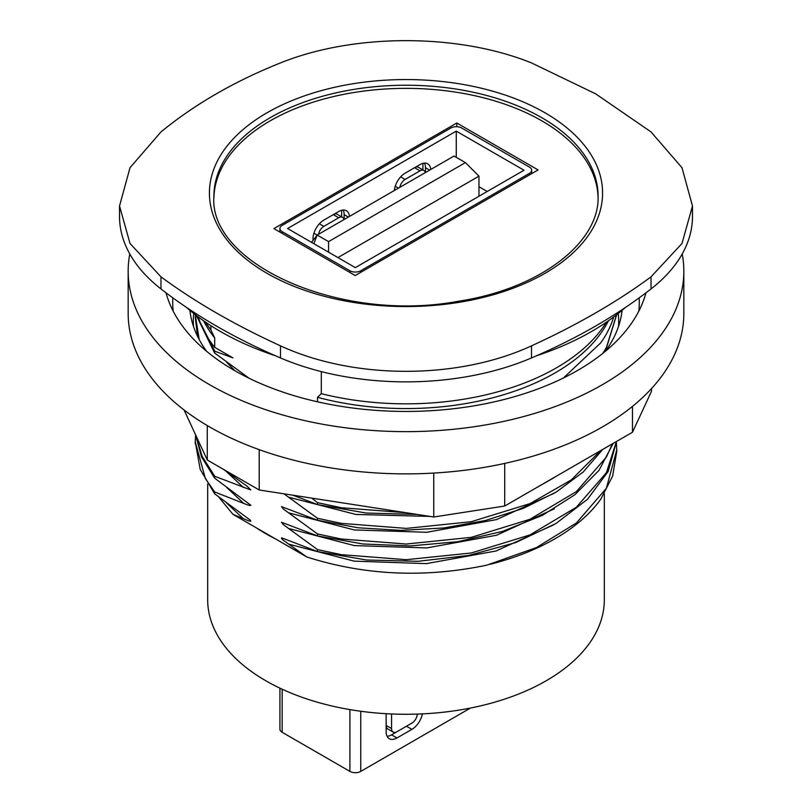 <?xml version="1.0" encoding="UTF-8"?>
<svg xmlns="http://www.w3.org/2000/svg" width="812" height="812" viewBox="0 0 812 812"><rect width="100%" height="100%" fill="white"/><g stroke="black" fill="none" stroke-linecap="round" stroke-linejoin="round"><path stroke-width="1.22" d="M478.958 186.709L487.22 191.48M529.434 173.372A7.663 4.425 0 0 0 531.677 170.246A7.663 4.425 0 0 0 529.434 167.11L461.683 128.002A7.663 4.425 0 0 0 450.843 128.002L282.16 225.391A7.663 4.425 0 0 0 279.917 228.517A7.663 4.425 0 0 0 282.16 231.643L349.911 270.761A7.663 4.425 0 0 0 360.751 270.761L529.434 173.372L529.434 174.935M456.263 131.128L524.014 170.246L355.331 267.625L287.58 228.517L456.263 131.128L456.263 157.335M344.014 219.565A7.663 4.425 120 0 0 342.562 217.383A7.663 4.425 120 0 0 338.726 217.758L323.826 226.365A7.663 4.425 120 0 0 318.548 234.262M312.985 240.474L312.985 238.88A15.326 8.851 -60 0 1 323.826 220.113L338.726 211.506A15.326 8.851 -60 0 1 346.389 210.744A15.326 8.851 -60 0 1 349.495 216.398M394.348 190.505A15.326 8.851 -60 0 1 405.117 173.179L420.027 164.572A15.326 8.851 -60 0 1 427.691 163.811A15.326 8.851 -60 0 1 430.796 169.464M425.305 172.631A7.663 4.425 120 0 0 423.854 170.449A7.663 4.425 120 0 0 420.027 170.825L405.117 179.432A7.663 4.425 120 0 0 399.839 187.328M323.785 220.133L333.306 214.632A7.663 4.425 -60 0 1 337.142 214.256L342.562 217.383M425.447 172.55L425.447 167.698A15.326 8.851 120 0 0 424.483 163.1M344.146 219.484L344.146 214.632A15.326 8.851 120 0 0 343.192 210.034M393.16 732.079L387.74 728.953A7.663 4.425 -60 0 1 386.147 725.441L391.567 728.567A7.663 4.425 120 0 0 393.16 732.079A7.663 4.425 120 0 0 396.987 731.703L411.897 723.096A7.663 4.425 120 0 0 417.307 714.083M387.111 736.301A15.326 8.851 120 0 0 391.567 734.83L406.477 726.222A15.326 8.851 120 0 0 406.518 726.202M391.567 713.971L391.567 728.567M422.392 713.88A15.326 8.851 -60 0 1 411.897 729.359L396.987 737.956A15.326 8.851 -60 0 1 389.324 738.717A15.326 8.851 -60 0 1 386.147 731.703L386.147 713.697M470.463 708.054L360.751 771.4A7.663 4.425 180 0 1 349.911 771.4L282.16 732.292A7.663 4.425 180 0 1 279.917 729.156L279.917 688.15M337.934 257.587L478.958 176.163L465.408 162.613L328.566 241.621L328.566 252.177M328.566 241.621L317.187 235.054L454.03 156.046L465.408 162.613M478.958 196.25L478.958 176.163M405.076 173.2L414.607 167.698A7.663 4.425 -60 0 1 418.434 167.323L423.854 170.449M456.811 122.998L538.102 169.931L355.189 275.532L273.898 228.598L456.811 122.998L456.811 126.713M341.639 210.288L341.639 216.855M422.94 163.344L422.94 169.921M205.619 322.202A212.683 122.795 0 0 0 210.897 329.926L210.897 325.693M214.703 353.108L214.703 351.16L232.963 357.889L214.703 347.353L214.703 337.965L210.897 329.926M249.152 378.28L214.764 353.098M195.885 435.445L202.137 456.354L214.764 476.309L250.766 489.94L246.96 486.083L223.391 469.316M214.703 478.278L214.703 476.319M195.601 435.039L195.266 441.931L205.385 478.562L214.683 491.97L246.371 504.455L249.588 505.531L250.837 505.226L214.774 478.258M214.703 493.919L214.703 492.021M218.753 497.035L232.973 514.341L249.182 521.071L250.766 521.233L250.279 520.127L214.774 493.909M306.753 556.951L232.963 514.341M616.552 441.444L608.188 471.407L587.533 499.248L556.058 523.446L515.701 542.578L468.717 555.449L418.007 561.305L366.588 560.006L317.512 551.541L281.683 537.838L281.48 538.457L283.51 540.406L306.804 556.981C364.689 575.424 424.696 578.144 486.835 565.152L536.499 547.552L576.49 522.908L606.361 488.266L616.765 449.96L616.43 442.987M317.512 549.572L317.512 551.521M613.192 443.382L599.043 470.31L574.937 494.701L542.294 515.407L502.587 531.363L457.856 541.695L410.486 545.918L362.903 543.979L317.522 535.9L281.449 522.258L283.5 524.765L317.522 549.592L341.273 554.657L406.284 559.691L471.285 552.992L529.952 534.925L576.388 507.226L606.422 472.655L616.409 441.525M317.512 533.92L317.512 535.879M602.717 449.432L583.148 472.056L556.311 491.981L523.243 508.393L485.18 520.563L443.819 527.962L400.915 530.378L358.224 527.8L317.522 520.248L281.449 506.607L283.5 509.124L317.522 533.941L341.273 539.006L406.284 544.04L471.285 537.351L529.952 519.274L576.388 491.585L606.422 457.014L612.38 443.859M317.512 518.279L317.512 520.228M283.936 493.818L317.522 518.3L341.273 523.364L406.284 528.399L471.285 521.7L529.952 503.633L571.283 479.922L600.515 450.711M311.707 498.111L317.502 502.638L317.512 504.587L292.98 495.218M321.319 371.612L321.319 393.678L317.512 397.322L317.512 401.808M199.173 339.507L195.266 314.67M195.225 316.802L197.529 336.28M692.474 205.994L692.474 216.469A210.775 121.688 180 0 1 651.031 288.93A574.835 331.875 180 0 1 531.505 357.94A210.775 121.688 180 0 1 280.495 357.94A574.835 331.875 180 0 1 160.969 288.93A210.775 121.688 180 0 1 119.526 216.469L119.526 205.994L130.011 243.478L160.969 276.841C194.91 301.902 234.759 324.901 280.495 345.851C353.92 379.823 458.08 379.823 531.505 345.851C577.241 324.901 617.09 301.902 651.031 276.841L681.989 243.478L692.474 205.994L681.989 167.708L651.031 131.92L595.683 93.857L531.505 62.92C458.08 33.231 353.92 33.231 280.495 62.92C234.759 81.159 194.91 104.169 160.969 131.92L130.011 167.708L119.526 205.994M321.319 393.678A212.683 122.795 0 0 0 606.381 322.202M598.068 197.681A192.089 110.899 0 0 0 541.827 120.846A192.089 110.899 0 0 0 333.752 96.506A192.089 110.899 0 0 0 213.932 197.681M256.369 527.851A198.321 114.502 0 0 0 275.847 539.097M317.512 397.322A210.775 121.688 0 0 0 608.421 320.791M613.689 316.984A210.775 121.688 180 0 1 600.657 342.928M406.315 512.748L341.273 507.723L317.522 502.658M317.502 504.597L366.171 513.032L417.206 514.432M545.918 482.226L559.874 474.167M616.552 314.802L606.432 347.495L602.93 353.291M605.427 351.19L616.684 314.711M563.406 378.006L600.636 342.938M214.703 347.353A210.775 121.688 180 0 1 198.311 316.984M203.579 320.791A210.775 121.688 0 0 0 214.703 337.965M196.433 315.563L214.51 352.784M214.733 351.149L196.93 315.949M490.357 564.228A210.775 121.688 0 0 0 600.657 499.38L612.664 476.015L616.744 451.421M195.266 441.769L200.188 469.326L214.5 493.564M195.57 434.765L201.488 456.851L214.51 477.933M207.679 484.074L207.679 599.774A198.321 114.502 0 0 0 406 714.276A198.321 114.502 0 0 0 604.321 599.774L604.321 493.797M184.06 409.969L207.283 460.018L259.211 489.991L433.76 517L504.699 506.028L632.477 432.248L651.488 391.293L651.488 388.593M259.211 449.665L259.211 489.991M433.76 473.071L433.76 517M207.283 425.579L207.283 460.018M128.164 271.228L128.164 313.473A277.836 160.411 -0 0 0 299.679 461.663A277.836 160.411 -0 0 0 602.463 426.899A277.836 160.411 -0 0 0 683.836 313.473L683.836 271.228A277.836 160.411 180 0 1 602.463 384.655A277.836 160.411 180 0 1 299.679 419.428A277.836 160.411 180 0 1 128.164 271.228A277.836 160.411 180 0 1 129.778 253.953M206.674 351.342A216.52 125.007 180 0 1 189.906 310.336A216.52 125.007 -0 0 0 189.906 310.346M622.093 310.346A216.52 125.007 -0 0 0 622.093 310.336A216.52 125.007 180 0 1 605.326 351.342M645.976 292.807A242.869 140.222 180 0 1 577.728 370.373A242.869 140.222 180 0 1 330.657 404.528A242.869 140.222 180 0 1 166.024 292.807M682.222 253.953A277.836 160.411 180 0 1 683.836 271.228M504.699 463.419L504.699 506.028M632.477 406.386L632.477 432.248M275.684 355.859A262.509 151.56 180 0 1 239.723 341.568A262.509 151.56 180 0 1 186.435 307.362M625.565 307.362A262.509 151.56 180 0 1 536.316 355.859M398.479 188.12L395.241 186.242M360.751 270.761L360.751 272.325M360.751 771.4L360.751 711.251M391.567 734.83L396.987 737.956M406.477 726.222L411.897 729.359M349.911 771.4L349.911 709.597M282.16 732.292L282.16 689.205M313.95 233.176L317.187 235.054L313.838 243.681M420.027 170.825L414.607 167.698M405.117 179.432L400.661 176.854M429.639 170.124L425.447 167.698M348.348 217.058L344.146 214.632M323.826 226.365L319.37 223.787M338.726 217.758L333.306 214.632M282.16 231.643L282.16 233.369M349.911 270.761L349.911 272.477M226.558 362.182L234.912 370.749M545.004 112.797A196.585 113.497 0 0 0 216.114 163.679A196.585 113.497 0 0 0 456.882 302.683A196.585 113.497 0 0 0 545.004 112.797M541.827 117.71A192.089 110.899 180 0 1 598.089 196.128C599.875 242.138 540.477 288.778 458.587 301.211C340.502 323.48 208.278 263.778 213.911 196.128A192.089 110.899 180 0 1 332.494 93.674A192.089 110.899 180 0 1 541.827 117.71M651.031 288.93L651.031 276.841M531.505 357.94L531.505 345.851M280.495 357.94L280.495 345.851M160.969 288.93L160.969 276.841M226.721 503.105L243.59 518.909M288.636 512.839L354.306 529.942L426.767 532.286L496.528 519.599L554.312 493.178M288.636 497.188L355.91 514.453L429.974 516.412M533.474 489.413L554.109 477.669M288.636 544.121L354.164 561.143L426.381 563.629L496.02 550.993L553.754 524.816M226.66 487.413L243.59 503.267M288.636 528.48L354.306 545.583L426.777 547.927L496.538 535.24L554.322 508.819M226.274 471.478L243.58 487.616M193.5 326.505A212.683 122.795 180 0 1 193.743 313.473M618.257 313.473A212.683 122.795 180 0 1 618.5 326.505M173.2 311.169A233.288 134.69 180 0 1 172.855 297.862M639.145 297.862A233.288 134.69 180 0 1 638.8 311.169M531.677 170.246L531.677 173.636M317.187 235.054L311.534 242.352M279.917 228.517L279.917 232.07M616.775 451.736L616.775 449.777M195.225 443.91L195.225 441.961"/></g></svg>
